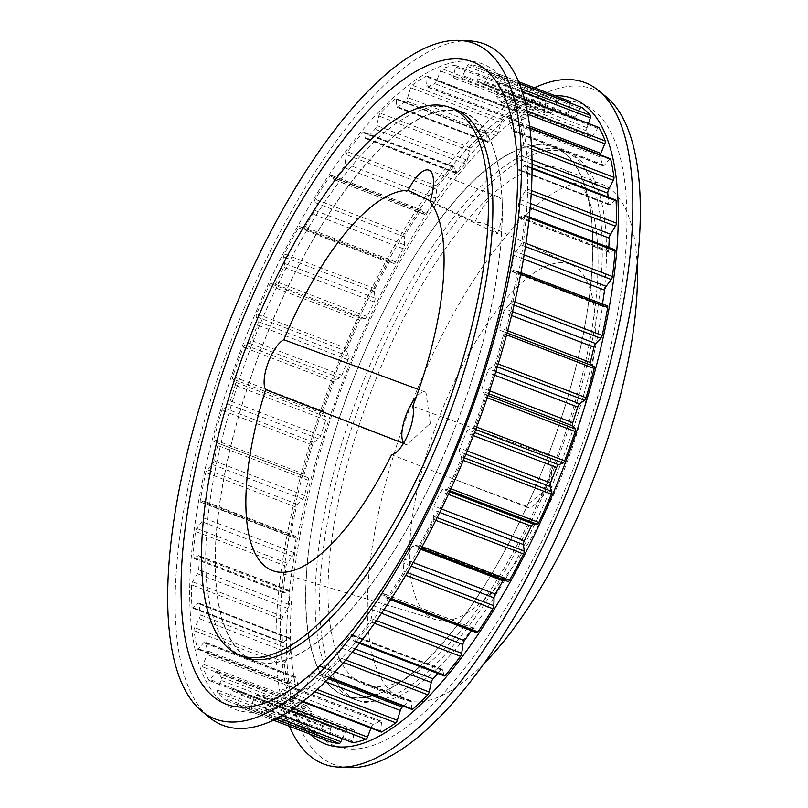 <?xml version="1.0" encoding="UTF-8"?>
<svg xmlns="http://www.w3.org/2000/svg" width="808" height="808" viewBox="0 0 808 808"><rect width="100%" height="100%" fill="white"/><g stroke="black" fill="none" stroke-linecap="round" stroke-linejoin="round"><path stroke-width="0.61" stroke-dasharray="4.04 3.03" d="M265.256 338.36A293.607 104.666 111 0 1 463.933 112.514A293.607 104.666 111 0 1 452.238 434.906A293.607 104.666 111 0 1 253.55 660.752A293.607 104.666 111 0 1 265.256 338.36M449.844 107.444A293.607 104.666 -69 0 0 255.803 334.734A293.607 104.666 -69 0 0 239.683 655.096M469.286 40.885A364.893 130.068 -69 0 0 237.421 324.664A364.893 130.068 -69 0 0 209.605 717.575M248.682 329.805A345.632 123.21 -69 0 0 230.472 707.333A345.632 123.21 -69 0 0 468.802 443.461A345.632 123.21 -69 0 0 487.012 65.933A345.632 123.21 -69 0 0 248.682 329.805M355.762 373.094A293.607 104.666 -69 0 0 344.067 695.486A293.607 104.666 -69 0 0 542.744 469.64A293.607 104.666 -69 0 0 554.45 147.248A293.607 104.666 -69 0 0 355.762 373.094M365.206 376.71A293.607 104.666 -69 0 0 353.51 699.112A293.607 104.666 -69 0 0 552.197 473.266A293.607 104.666 -69 0 0 563.893 150.874A293.607 104.666 -69 0 0 365.206 376.71M606.182 96.788A361.721 128.947 -69 0 0 348.238 367.327A361.721 128.947 -69 0 0 348.753 767.6M349.157 368.428A344.016 122.634 -69 0 0 331.027 744.188A344.016 122.634 -69 0 0 568.246 481.558A344.016 122.634 -69 0 0 586.376 105.797A344.016 122.634 -69 0 0 349.157 368.428M534.512 87.83A364.893 130.068 -69 0 0 338.199 363.337A364.893 130.068 -69 0 0 289.496 726.321M554.995 95.687A345.632 123.21 -69 0 0 339.198 364.539A345.632 123.21 -69 0 0 309.979 734.179M452.137 434.856A293.294 104.555 -69 0 0 463.822 112.807A293.294 104.555 -69 0 0 265.357 338.411A293.294 104.555 -69 0 0 253.662 660.459A293.294 104.555 -69 0 0 452.137 434.856M403.717 442.976A27.967 9.969 -69 0 0 405.505 444.38A27.967 9.969 -69 0 0 406.919 444.622L429.836 423.826L430.098 421.806L425.968 392.345A27.967 9.969 -69 0 0 425.543 392.153A27.967 9.969 -69 0 0 416.201 397.071M525.644 505.929A27.967 9.969 -69 0 0 527.432 507.343A27.967 9.969 -69 0 0 535.623 503.667A27.967 9.969 -69 0 0 546.36 485.82A27.967 9.969 -69 0 0 551.106 463.317A27.967 9.969 -69 0 0 547.774 455.247L550.682 486.234L525.644 505.929L451.692 478.275L391.638 454.692M412.767 406.313L547.774 455.247M375.114 381.255A276.104 98.425 111 0 1 561.954 168.872A276.104 98.425 111 0 1 550.945 472.054A276.104 98.425 111 0 1 364.105 684.427A276.104 98.425 111 0 1 375.114 381.255M483.941 663.661A276.104 98.425 111 0 1 403.465 699.526A276.104 98.425 111 0 1 414.464 396.354A276.104 98.425 111 0 1 601.303 183.982A276.104 98.425 111 0 1 637.128 264.469M403.495 443.35L406.919 444.622M441.875 410.514A190.021 67.741 -69 0 0 436.017 619.746A190.021 67.741 -69 0 0 562.893 473.003A190.021 67.741 -69 0 0 572.125 265.054A190.021 67.741 -69 0 0 441.875 410.514M369.64 378.427A293.294 104.555 111 0 1 568.105 152.833A293.294 104.555 111 0 1 556.419 474.882A293.294 104.555 111 0 1 357.954 700.475A293.294 104.555 111 0 1 369.64 378.427M542.643 469.589A293.294 104.555 -69 0 0 554.339 147.541A293.294 104.555 -69 0 0 355.863 373.144A293.294 104.555 -69 0 0 344.178 695.193A293.294 104.555 -69 0 0 542.643 469.589M514.302 109.05A2.707 0.97 -69 0 0 514.342 108.939A2.707 0.97 -69 0 0 514.716 106.272A341.976 121.907 -69 0 0 508.565 92.96A2.707 0.97 -69 0 0 508.353 92.748A2.707 0.97 -69 0 0 507.161 93.597L502.121 100.99A3.606 1.283 111 0 1 500.546 102.111A3.606 1.283 111 0 1 500.304 101.919L496.314 96.233A3.606 1.283 111 0 1 496.516 92.991L499.839 83.143A2.707 0.97 -69 0 0 499.95 80.669A341.976 121.907 -69 0 0 491.193 72.72A2.707 0.97 -69 0 0 491.113 72.68A2.707 0.97 -69 0 0 489.678 73.932L484.901 82.446A3.606 1.283 111 0 1 482.982 84.113A3.606 1.283 111 0 1 482.942 84.093L477.659 81.366A3.606 1.283 111 0 1 477.457 78.598L479.962 68.912A2.707 0.97 -69 0 0 479.78 66.822A2.707 0.97 -69 0 0 479.76 66.822A341.976 121.907 -69 0 0 468.731 64.549A2.707 0.97 -69 0 0 467.165 66.276L462.832 75.588A3.606 1.283 111 0 1 460.812 77.891L454.419 78.225A3.606 1.283 111 0 1 454.217 78.194A3.606 1.283 111 0 1 453.833 76.053L455.419 66.882A2.707 0.97 -69 0 0 455.136 65.276A2.707 0.97 -69 0 0 454.924 65.256A341.976 121.907 -69 0 0 442.047 68.751A2.707 0.97 -69 0 0 440.481 70.932L436.754 80.689A3.606 1.283 111 0 1 436.704 80.84A3.606 1.283 111 0 1 434.755 83.567L427.513 86.941A3.606 1.283 111 0 1 427.018 86.981A3.606 1.283 111 0 1 426.553 85.446L427.169 77.134A2.707 0.97 -69 0 0 426.826 75.982A2.707 0.97 -69 0 0 426.392 76.043A341.976 121.907 -69 0 0 412.161 85.173A2.707 0.97 -69 0 0 410.666 87.729L407.686 97.546A3.606 1.283 111 0 1 407.404 98.364A3.606 1.283 111 0 1 405.778 100.879L397.96 107.171A3.606 1.283 111 0 1 397.142 107.424A3.606 1.283 111 0 1 396.678 106.403L396.284 99.293A2.707 0.97 -69 0 0 395.94 98.525A2.707 0.97 -69 0 0 395.253 98.778A341.976 121.907 -69 0 0 380.225 113.181A2.707 0.97 -69 0 0 378.841 116.009L376.74 125.513A3.606 1.283 111 0 1 376.276 126.987A3.606 1.283 111 0 1 374.993 129.179L366.903 138.138A3.606 1.283 111 0 1 365.741 138.724A3.606 1.283 111 0 1 365.337 138.138L363.964 132.482A2.707 0.97 -69 0 0 363.651 132.047A2.707 0.97 -69 0 0 362.721 132.562A341.976 121.907 -69 0 0 347.45 151.692A2.707 0.97 -69 0 0 346.258 154.681L345.097 163.509A3.606 1.283 111 0 1 344.521 165.61A3.606 1.283 111 0 1 343.592 167.367L335.532 178.659A3.606 1.283 111 0 1 334.027 179.679A3.606 1.283 111 0 1 333.744 179.416L331.431 175.447A2.707 0.97 -69 0 0 331.219 175.255A2.707 0.97 -69 0 0 330.028 176.114A341.976 121.907 -69 0 0 315.12 199.243A2.707 0.97 -69 0 0 314.14 202.273L313.979 210.09A3.606 1.283 111 0 1 313.363 212.746A3.606 1.283 111 0 1 312.767 213.989L305.05 227.169A3.606 1.283 111 0 1 303.202 228.714A3.606 1.283 111 0 1 303.111 228.664L299.96 226.523A2.707 0.97 -69 0 0 299.889 226.482A2.707 0.97 -69 0 0 298.435 227.755A341.976 121.907 -69 0 0 284.466 253.985A2.707 0.97 -69 0 0 283.749 256.954L284.578 263.448A3.606 1.283 111 0 1 283.992 266.6A3.606 1.283 111 0 1 283.709 267.236L276.629 281.81A3.606 1.283 111 0 1 274.619 283.972L270.741 283.749A2.707 0.97 -69 0 0 269.165 285.507A341.976 121.907 -69 0 0 256.661 313.827A2.707 0.97 -69 0 0 256.237 316.615L258.035 321.544A3.606 1.283 111 0 1 257.53 325.079L251.369 340.481A3.606 1.283 111 0 1 249.359 343.238L244.905 344.935A2.707 0.97 -69 0 0 243.339 347.137A341.976 121.907 -69 0 0 232.785 376.467A2.707 0.97 -69 0 0 232.654 378.962L235.35 382.134A3.606 1.283 111 0 1 235.249 385.285L230.23 400.919A3.606 1.283 111 0 1 229.997 401.586A3.606 1.283 111 0 1 228.3 404.162L223.442 407.727A2.707 0.97 -69 0 0 221.947 410.292A341.976 121.907 -69 0 0 213.746 439.501A2.707 0.97 -69 0 0 213.928 441.602L217.423 442.905A3.606 1.283 111 0 1 217.706 445.541L214.039 460.812A3.606 1.283 111 0 1 213.615 462.146A3.606 1.283 111 0 1 212.252 464.418L207.181 469.701A2.707 0.97 -69 0 0 205.818 472.529A341.976 121.907 -69 0 0 200.283 500.495A2.707 0.97 -69 0 0 200.566 502.121A2.707 0.97 -69 0 0 200.768 502.142L204.919 501.505A3.606 1.283 111 0 1 205.181 501.536A3.606 1.283 111 0 1 205.586 503.536L203.404 517.857A3.606 1.283 111 0 1 202.848 519.817A3.606 1.283 111 0 1 201.838 521.685L196.748 528.482A2.707 0.97 -69 0 0 195.556 531.472A341.976 121.907 -69 0 0 192.9 557.126A2.707 0.97 -69 0 0 193.243 558.298A2.707 0.97 -69 0 0 193.667 558.237L198.324 555.702A3.606 1.283 111 0 1 198.889 555.611A3.606 1.283 111 0 1 199.354 557.035L198.738 569.852A3.606 1.283 111 0 1 198.122 572.397A3.606 1.283 111 0 1 197.455 573.761L192.536 581.81A2.707 0.97 -69 0 0 191.567 584.851A341.976 121.907 -69 0 0 191.9 607.192A2.707 0.97 -69 0 0 192.254 607.98A2.707 0.97 -69 0 0 192.92 607.737L197.899 603.394A3.606 1.283 111 0 1 198.788 603.071A3.606 1.283 111 0 1 199.243 603.99L200.222 614.817A3.606 1.283 111 0 1 199.616 617.867A3.606 1.283 111 0 1 199.263 618.645L194.708 627.644A2.707 0.97 -69 0 0 194.001 630.604A341.976 121.907 -69 0 0 197.314 648.794A2.707 0.97 -69 0 0 197.617 649.238A2.707 0.97 -69 0 0 198.546 648.743L203.646 642.754A3.606 1.283 111 0 1 204.889 642.087A3.606 1.283 111 0 1 205.272 642.592L207.797 651.006A3.606 1.283 111 0 1 207.262 654.46A3.606 1.283 111 0 1 207.202 654.611L203.192 664.216A2.707 0.97 -69 0 0 202.768 666.994A341.976 121.907 -69 0 0 208.918 680.306A2.707 0.97 -69 0 0 209.141 680.518A2.707 0.97 -69 0 0 210.322 679.669L215.362 672.276A3.606 1.283 111 0 1 216.938 671.155A3.606 1.283 111 0 1 217.19 671.347L221.17 677.033A3.606 1.283 111 0 1 220.968 680.275L217.645 690.123A2.707 0.97 -69 0 0 217.534 692.597A341.976 121.907 -69 0 0 226.291 700.546A2.707 0.97 -69 0 0 226.371 700.587A2.707 0.97 -69 0 0 227.806 699.334L232.583 690.82A3.606 1.283 111 0 1 234.502 689.153L239.835 691.9A3.606 1.283 111 0 1 240.037 694.668L237.532 704.354A2.707 0.97 -69 0 0 237.714 706.445A341.976 121.907 -69 0 0 248.753 708.717A2.707 0.97 -69 0 0 250.318 706.99L254.661 697.678A3.606 1.283 111 0 1 256.681 695.375L263.065 695.042A3.606 1.283 111 0 1 263.267 695.072A3.606 1.283 111 0 1 263.65 697.213L262.065 706.384A2.707 0.97 -69 0 0 262.358 707.99A2.707 0.97 -69 0 0 262.56 708.01A341.976 121.907 -69 0 0 275.437 704.515A2.707 0.97 -69 0 0 276.962 702.445A2.707 0.97 -69 0 0 277.003 702.334L280.729 692.577A3.606 1.283 111 0 1 282.729 689.699L289.971 686.325A3.606 1.283 111 0 1 290.466 686.285A3.606 1.283 111 0 1 290.93 687.82L290.314 696.132A2.707 0.97 -69 0 0 290.668 697.284A2.707 0.97 -69 0 0 291.102 697.223A341.976 121.907 -69 0 0 305.323 688.093A2.707 0.97 -69 0 0 306.616 686.154A2.707 0.97 -69 0 0 306.828 685.538L309.797 675.72A3.606 1.283 111 0 1 311.706 672.387L319.524 666.095A3.606 1.283 111 0 1 320.342 665.842A3.606 1.283 111 0 1 320.816 666.863L321.2 673.973A2.707 0.97 -69 0 0 321.554 674.741A2.707 0.97 -69 0 0 322.23 674.488A341.976 121.907 -69 0 0 337.269 660.085A2.707 0.97 -69 0 0 338.299 658.369A2.707 0.97 -69 0 0 338.643 657.258L340.754 647.753A3.606 1.283 111 0 1 342.491 644.087L350.591 635.128A3.606 1.283 111 0 1 351.743 634.543A3.606 1.283 111 0 1 352.157 635.128L353.53 640.784A2.707 0.97 -69 0 0 353.833 641.219A2.707 0.97 -69 0 0 354.773 640.704A341.976 121.907 -69 0 0 370.034 621.574A2.707 0.97 -69 0 0 370.811 620.15A2.707 0.97 -69 0 0 371.236 618.585L372.397 609.757A3.606 1.283 111 0 1 373.902 605.899L381.962 594.607A3.606 1.283 111 0 1 383.467 593.587A3.606 1.283 111 0 1 383.75 593.85L386.052 597.819A2.707 0.97 -69 0 0 386.264 598.011A2.707 0.97 -69 0 0 387.466 597.152A341.976 121.907 -69 0 0 402.364 574.023A2.707 0.97 -69 0 0 402.879 572.983A2.707 0.97 -69 0 0 403.344 570.993L403.515 563.176A3.606 1.283 111 0 1 404.727 559.277L412.444 546.097A3.606 1.283 111 0 1 414.282 544.552A3.606 1.283 111 0 1 414.373 544.602L417.534 546.743A2.707 0.97 -69 0 0 417.605 546.784A2.707 0.97 -69 0 0 419.049 545.511A341.976 121.907 -69 0 0 433.017 519.281A2.707 0.97 -69 0 0 433.3 518.675A2.707 0.97 -69 0 0 433.745 516.312L432.906 509.818A3.606 1.283 111 0 1 433.785 506.03L440.855 491.456A3.606 1.283 111 0 1 442.875 489.294L446.743 489.517A2.707 0.97 -69 0 0 448.319 487.759A341.976 121.907 -69 0 0 460.823 459.439A2.707 0.97 -69 0 0 460.873 459.308A2.707 0.97 -69 0 0 461.257 456.651L459.459 451.723A3.606 1.283 111 0 1 459.954 448.188L466.115 432.785A3.606 1.283 111 0 1 468.135 430.028L472.579 428.331A2.707 0.97 -69 0 0 474.094 426.26A2.707 0.97 -69 0 0 474.144 426.129A341.976 121.907 -69 0 0 484.699 396.799A2.707 0.97 -69 0 0 484.83 394.304L482.134 391.133A3.606 1.283 111 0 1 482.245 387.981L487.254 372.347A3.606 1.283 111 0 1 489.194 369.104L494.041 365.539A2.707 0.97 -69 0 0 495.314 363.61A2.707 0.97 -69 0 0 495.536 362.974A341.976 121.907 -69 0 0 503.738 333.765A2.707 0.97 -69 0 0 503.566 331.664A2.707 0.97 -69 0 0 503.556 331.654L500.071 330.361A3.606 1.283 111 0 1 500.061 330.361A3.606 1.283 111 0 1 499.778 327.725L503.455 312.454A3.606 1.283 111 0 1 505.232 308.848L510.303 303.566A2.707 0.97 -69 0 0 511.323 301.859A2.707 0.97 -69 0 0 511.676 300.738A341.976 121.907 -69 0 0 517.211 272.771A2.707 0.97 -69 0 0 516.918 271.145A2.707 0.97 -69 0 0 516.726 271.124L512.575 271.761A3.606 1.283 111 0 1 512.302 271.73A3.606 1.283 111 0 1 511.898 269.731L514.09 255.409A3.606 1.283 111 0 1 515.655 251.581L520.746 244.784A2.707 0.97 -69 0 0 521.503 243.39A2.707 0.97 -69 0 0 521.938 241.794A341.976 121.907 -69 0 0 524.584 216.14A2.707 0.97 -69 0 0 524.24 214.968A2.707 0.97 -69 0 0 523.816 215.029L519.16 217.564A3.606 1.283 111 0 1 518.605 217.655A3.606 1.283 111 0 1 518.13 216.231L518.756 203.414A3.606 1.283 111 0 1 520.039 199.505L524.958 191.456A2.707 0.97 -69 0 0 525.463 190.436A2.707 0.97 -69 0 0 525.917 188.416A341.976 121.907 -69 0 0 525.584 166.074A2.707 0.97 -69 0 0 525.24 165.297A2.707 0.97 -69 0 0 524.564 165.529L519.595 169.872A3.606 1.283 111 0 1 518.696 170.195A3.606 1.283 111 0 1 518.241 169.276L517.271 158.449A3.606 1.283 111 0 1 518.221 154.621L522.776 145.622A2.707 0.97 -69 0 0 523.039 145.036A2.707 0.97 -69 0 0 523.483 142.662A341.976 121.907 -69 0 0 520.18 124.472A2.707 0.97 -69 0 0 519.867 124.028A2.707 0.97 -69 0 0 518.948 124.523L513.837 130.512A3.606 1.283 111 0 1 512.605 131.179A3.606 1.283 111 0 1 512.221 130.674L509.696 122.26A3.606 1.283 111 0 1 510.282 118.655L514.302 109.05L527.786 114.221M570.276 101.555A341.976 121.907 -69 0 0 559.247 99.283A2.707 0.97 -69 0 0 557.682 101.01L553.339 110.322A3.606 1.283 111 0 1 551.319 112.625L544.935 112.958A3.606 1.283 111 0 1 544.733 112.928A3.606 1.283 111 0 1 544.35 110.787L545.935 101.616A2.707 0.97 -69 0 0 545.642 100.01A2.707 0.97 -69 0 0 545.44 99.99A341.976 121.907 -69 0 0 532.563 103.485A2.707 0.97 -69 0 0 530.997 105.666L527.27 115.423A3.606 1.283 111 0 1 527.21 115.574A3.606 1.283 111 0 1 525.271 118.301L518.029 121.675A3.606 1.283 111 0 1 517.534 121.715A3.606 1.283 111 0 1 517.069 120.18L517.686 111.868A2.707 0.97 -69 0 0 517.332 110.716A2.707 0.97 -69 0 0 516.898 110.777A341.976 121.907 -69 0 0 502.677 119.907A2.707 0.97 -69 0 0 501.172 122.463L498.203 132.28A3.606 1.283 111 0 1 497.92 133.098A3.606 1.283 111 0 1 496.294 135.613L488.476 141.905A3.606 1.283 111 0 1 487.658 142.157A3.606 1.283 111 0 1 487.184 141.137L486.8 134.027A2.707 0.97 -69 0 0 486.446 133.259A2.707 0.97 -69 0 0 485.77 133.512A341.976 121.907 -69 0 0 470.731 147.915A2.707 0.97 -69 0 0 469.357 150.743L467.246 160.247A3.606 1.283 111 0 1 466.792 161.721A3.606 1.283 111 0 1 465.509 163.913L457.409 172.872A3.606 1.283 111 0 1 456.257 173.457A3.606 1.283 111 0 1 455.843 172.872L454.47 167.216A2.707 0.97 -69 0 0 454.167 166.781A2.707 0.97 -69 0 0 453.227 167.296A341.976 121.907 -69 0 0 437.966 186.426A2.707 0.97 -69 0 0 436.764 189.415L435.603 198.243A3.606 1.283 111 0 1 435.037 200.344A3.606 1.283 111 0 1 434.098 202.101L426.038 213.393A3.606 1.283 111 0 1 424.533 214.413A3.606 1.283 111 0 1 424.25 214.15L421.948 210.181A2.707 0.97 -69 0 0 421.736 209.989A2.707 0.97 -69 0 0 420.534 210.848A341.976 121.907 -69 0 0 405.636 233.977A2.707 0.97 -69 0 0 404.656 237.007L404.485 244.824A3.606 1.283 111 0 1 403.879 247.48A3.606 1.283 111 0 1 403.273 248.723L395.556 261.903A3.606 1.283 111 0 1 393.718 263.448A3.606 1.283 111 0 1 393.627 263.398L390.466 261.257A2.707 0.97 -69 0 0 390.395 261.216A2.707 0.97 -69 0 0 388.951 262.489A341.976 121.907 -69 0 0 374.983 288.719A2.707 0.97 -69 0 0 374.256 291.688L375.094 298.182A3.606 1.283 111 0 1 374.498 301.334A3.606 1.283 111 0 1 374.215 301.97L367.145 316.544A3.606 1.283 111 0 1 365.125 318.706L361.257 318.483A2.707 0.97 -69 0 0 359.681 320.241A341.976 121.907 -69 0 0 347.177 348.561A2.707 0.97 -69 0 0 346.743 351.349L348.541 356.277A3.606 1.283 111 0 1 348.046 359.812L341.885 375.215A3.606 1.283 111 0 1 339.865 377.972L335.421 379.669A2.707 0.97 -69 0 0 333.856 381.871A341.976 121.907 -69 0 0 323.301 411.201A2.707 0.97 -69 0 0 323.17 413.696L325.866 416.867A3.606 1.283 111 0 1 325.755 420.019L320.746 435.653A3.606 1.283 111 0 1 320.503 436.32A3.606 1.283 111 0 1 318.806 438.896L313.959 442.461A2.707 0.97 -69 0 0 312.464 445.026A341.976 121.907 -69 0 0 304.262 474.235A2.707 0.97 -69 0 0 304.434 476.336A2.707 0.97 -69 0 0 304.444 476.346L307.929 477.639A3.606 1.283 111 0 1 307.939 477.639A3.606 1.283 111 0 1 308.222 480.275L304.545 495.546A3.606 1.283 111 0 1 304.121 496.88A3.606 1.283 111 0 1 302.768 499.152L297.697 504.434A2.707 0.97 -69 0 0 296.324 507.262A341.976 121.907 -69 0 0 290.789 535.229A2.707 0.97 -69 0 0 291.082 536.855A2.707 0.97 -69 0 0 291.274 536.876L295.425 536.239A3.606 1.283 111 0 1 295.698 536.27A3.606 1.283 111 0 1 296.102 538.269L293.91 552.591A3.606 1.283 111 0 1 293.365 554.551A3.606 1.283 111 0 1 292.344 556.419L287.254 563.216A2.707 0.97 -69 0 0 286.062 566.206A341.976 121.907 -69 0 0 283.416 591.86A2.707 0.97 -69 0 0 283.76 593.032A2.707 0.97 -69 0 0 284.184 592.971L288.84 590.436A3.606 1.283 111 0 1 289.395 590.345A3.606 1.283 111 0 1 289.87 591.769L289.244 604.586A3.606 1.283 111 0 1 288.638 607.131A3.606 1.283 111 0 1 287.961 608.495L283.042 616.544A2.707 0.97 -69 0 0 282.083 619.585A341.976 121.907 -69 0 0 282.416 641.926A2.707 0.97 -69 0 0 282.76 642.703A2.707 0.97 -69 0 0 283.436 642.471L288.406 638.128A3.606 1.283 111 0 1 289.304 637.805A3.606 1.283 111 0 1 289.759 638.724L290.729 649.551A3.606 1.283 111 0 1 290.133 652.601A3.606 1.283 111 0 1 289.779 653.379L285.224 662.378A2.707 0.97 -69 0 0 284.517 665.337A341.976 121.907 -69 0 0 287.82 683.528A2.707 0.97 -69 0 0 288.133 683.972A2.707 0.97 -69 0 0 289.052 683.477L294.163 677.488A3.606 1.283 111 0 1 295.395 676.821A3.606 1.283 111 0 1 295.779 677.326L298.304 685.74A3.606 1.283 111 0 1 297.778 689.194A3.606 1.283 111 0 1 297.718 689.345L293.698 698.95A2.707 0.97 -69 0 0 293.284 701.728A341.976 121.907 -69 0 0 299.435 715.04A2.707 0.97 -69 0 0 299.647 715.252A2.707 0.97 -69 0 0 300.839 714.403L305.879 707.01A3.606 1.283 111 0 1 307.454 705.889A3.606 1.283 111 0 1 307.696 706.081L311.686 711.767A3.606 1.283 111 0 1 311.484 715.009L308.161 724.857A2.707 0.97 -69 0 0 308.05 727.331A341.976 121.907 -69 0 0 316.807 735.28A2.707 0.97 -69 0 0 316.887 735.32A2.707 0.97 -69 0 0 318.322 734.068L323.099 725.554A3.606 1.283 111 0 1 325.018 723.887A3.606 1.283 111 0 1 325.058 723.907L330.341 726.634A3.606 1.283 111 0 1 330.543 729.402L328.038 739.088A2.707 0.97 -69 0 0 328.21 741.168M610.383 158.762A2.707 0.97 -69 0 0 609.454 159.257L604.354 165.246A3.606 1.283 111 0 1 603.111 165.913A3.606 1.283 111 0 1 602.728 165.408L600.203 156.994A3.606 1.283 111 0 1 600.304 154.894M615.746 200.02A2.707 0.97 -69 0 0 615.08 200.263L610.101 204.606A3.606 1.283 111 0 1 609.212 204.929A3.606 1.283 111 0 1 608.757 204.01L608.131 197.102M614.757 249.702A2.707 0.97 -69 0 0 614.332 249.763L609.676 252.298A3.606 1.283 111 0 1 609.111 252.389A3.606 1.283 111 0 1 608.646 250.965L608.818 247.42M516.726 271.124L607.232 305.858L603.081 306.495A3.606 1.283 111 0 1 602.818 306.464A3.606 1.283 111 0 1 602.415 304.464L602.485 303.98M594.072 366.388L590.577 365.095A3.606 1.283 111 0 1 590.406 364.984M503.687 579.821A3.606 1.283 111 0 1 504.798 579.285A3.606 1.283 111 0 1 504.889 579.336L508.04 581.477M471.488 630.715L472.468 629.341A3.606 1.283 111 0 1 473.973 628.321A3.606 1.283 111 0 1 474.256 628.584L476.569 632.553L386.052 597.819M437.845 673.458L441.097 669.862A3.606 1.283 111 0 1 442.259 669.276A3.606 1.283 111 0 1 442.663 669.862L444.036 675.518A2.707 0.97 -69 0 0 444.349 675.953M403.414 706.162L410.04 700.829A3.606 1.283 111 0 1 410.858 700.576A3.606 1.283 111 0 1 411.322 701.596L411.716 708.707A2.707 0.97 -69 0 0 412.06 709.475M370.943 728.099L371.246 727.311A3.606 1.283 111 0 1 373.245 724.433L380.487 721.059A3.606 1.283 111 0 1 380.982 721.019A3.606 1.283 111 0 1 381.447 722.554L380.831 730.866A2.707 0.97 -69 0 0 381.174 732.018M342.259 738.653L345.168 732.412A3.606 1.283 111 0 1 347.188 730.109L353.581 729.775A3.606 1.283 111 0 1 353.783 729.806A3.606 1.283 111 0 1 354.167 731.947L352.581 741.118A2.707 0.97 -69 0 0 352.702 742.602M237.714 706.445A2.707 0.97 -69 0 0 237.724 706.445L273.488 720.17L237.714 706.445M325.018 723.887L234.502 689.153A3.606 1.283 111 0 1 234.542 689.173L325.058 723.907M304.434 476.336L213.928 441.602A2.707 0.97 -69 0 0 213.928 441.612L304.444 476.346M581.538 107.393A2.707 0.97 -69 0 0 580.195 108.666L575.417 117.18A3.606 1.283 111 0 1 573.498 118.847L568.165 116.1A3.606 1.283 111 0 1 567.963 113.332L570.468 103.646A2.707 0.97 -69 0 0 570.579 103.172M482.982 84.113L573.498 118.847A3.606 1.283 111 0 1 573.458 118.827L482.942 84.093M598.859 127.482A2.707 0.97 -69 0 0 597.678 128.331L592.638 135.724A3.606 1.283 111 0 1 591.062 136.845A3.606 1.283 111 0 1 590.81 136.653L586.83 130.967A3.606 1.283 111 0 1 587.032 127.725L588.456 123.493M497.395 233.754A35.188 12.544 -69 0 0 498.162 196.748A35.188 12.544 -69 0 0 475.013 222.2A197.102 70.256 111 0 1 486.578 224.654A197.102 70.256 111 0 1 497.395 233.754L430.038 201.687M430.27 200.929L475.013 222.2M425.968 392.345L418.847 389.587M527.27 115.423L436.754 80.689M498.203 132.28L407.686 97.546M467.246 160.247L376.74 125.513M435.603 198.243L345.097 163.509M404.485 244.824L313.979 210.09M375.094 298.182L284.578 263.448M320.746 435.653L230.23 400.919M304.545 495.546L214.039 460.812M293.91 552.591L203.404 517.857M289.244 604.586L198.738 569.852M290.729 649.551L200.222 614.817M298.304 685.74L207.797 651.006M290.729 710.384L275.437 704.515M314.767 691.709L305.323 688.093M343.562 662.499L337.269 660.085M374.518 623.291L370.034 621.574M405.778 575.336L402.364 574.023M435.825 520.352L433.017 519.281M463.348 460.409L460.823 459.439M475.71 429.533L472.579 428.331M497.334 366.802L494.041 365.539M514.08 305.02L510.303 303.566M525.432 246.581L520.746 244.784M531.189 193.839L524.958 191.456M531.614 149.015L522.776 145.622M609.454 159.257L518.948 124.523M529.886 128.199L520.18 124.472M531.442 145.713L523.483 142.662M531.977 159.903L518.221 154.621M532.028 164.115L517.271 158.449M608.757 204.01L518.241 169.276M610.101 204.606L519.595 169.872M615.08 200.263L524.564 165.529M532.038 168.549L525.584 166.074M531.381 190.516L525.917 188.416M530.503 203.525L520.039 199.505M530.139 207.777L518.756 203.414M608.646 250.965L518.13 216.231M609.676 252.298L519.16 217.564M614.332 249.763L523.816 215.029M529.159 217.897L524.584 216.14M525.917 243.319L521.938 241.794M524.119 254.833L515.655 251.581M523.422 258.994L514.09 255.409M602.415 304.464L511.898 269.731M603.081 306.495L512.575 271.761M520.675 274.094L517.211 272.771M514.797 301.929L511.676 300.738M512.504 311.636L505.232 308.848M511.555 315.564L503.455 312.454M507.666 330.755L499.778 327.725M590.577 365.095L500.071 330.361L590.577 365.095M503.566 331.664L507.06 333.007L503.556 331.654M506.566 334.855L503.738 333.765M498.193 363.994L495.536 362.974M495.829 371.65L489.194 369.104M494.698 375.205L487.254 372.347M489.598 390.809L482.245 387.981M488.648 393.637L482.134 391.133M488.002 395.526L484.83 394.304M487.234 397.768L484.699 396.799M476.639 427.089L474.144 426.129M474.569 432.502L468.135 430.028M473.377 435.573L466.115 432.785M467.246 450.985L459.954 448.188M465.923 454.207L459.459 451.723M464.408 457.863L461.257 456.651M450.935 488.769L448.319 487.759M450.016 490.769L446.743 489.517M449.521 491.84L442.875 489.294M448.369 494.334L440.855 491.456M441.431 508.969L433.785 506.03M439.744 512.444L432.906 509.818M437.179 517.635L433.745 516.312M422.089 546.673L419.049 545.511M417.605 546.784L421.261 548.188L417.534 546.743M504.889 579.336L414.373 544.602M420.675 549.258L412.444 546.097M413.241 562.55L404.727 559.277M411.181 566.125L403.515 563.176M407.424 572.559L403.344 570.993M391.304 598.627L387.466 597.152M474.256 628.584L383.75 593.85M472.468 629.341L381.962 594.607M383.941 609.747L373.902 605.899M381.548 613.262L372.397 609.757M376.447 620.584L371.236 618.585M359.984 642.703L354.773 640.704M444.036 675.518L353.53 640.784M442.663 669.862L352.157 635.128M441.097 669.862L350.591 635.128M355.035 648.905L342.491 644.087M352.339 652.197L340.754 647.753M345.753 659.995L338.643 657.258M329.765 677.387L322.23 674.488M411.716 708.707L321.2 673.973M411.322 701.596L320.816 666.863M410.04 700.829L319.524 666.095M328.391 678.791L311.706 672.387M325.442 681.72L309.797 675.72M317.201 689.517L306.828 685.538M302.788 701.708L291.102 697.223M380.831 730.866L290.314 696.132M381.447 722.554L290.93 687.82M380.487 721.059L289.971 686.325M373.245 724.433L282.729 689.699M371.246 727.311L280.729 692.577M293.354 708.606L277.003 702.334M282.285 715.575L262.56 708.01M352.581 741.118L262.065 706.384M354.167 731.947L263.65 697.213M353.581 729.775L263.065 695.042M347.188 730.109L256.681 695.375M345.168 732.412L254.661 697.678M278.346 717.746L250.318 706.99M275.74 719.08L248.753 708.717M328.038 739.088L237.532 704.354M330.543 729.402L240.037 694.668M330.341 726.634L239.835 691.9M323.099 725.554L232.583 690.82M318.322 734.068L227.806 699.334M316.807 735.28L226.291 700.546M308.05 727.331L217.534 692.597M308.161 724.857L217.645 690.123M311.484 715.009L220.968 680.275M311.686 711.767L221.17 677.033M307.696 706.081L217.19 671.347M305.879 707.01L215.362 672.276M300.839 714.403L210.322 679.669M299.435 715.04L208.918 680.306M293.284 701.728L202.768 666.994M293.698 698.95L203.192 664.216M297.718 689.345L207.202 654.611M295.779 677.326L205.272 642.592M294.163 677.488L203.646 642.754M289.052 683.477L198.546 648.743M287.82 683.528L197.314 648.794M284.517 665.337L194.001 630.604M285.224 662.378L194.708 627.644M289.779 653.379L199.263 618.645M289.759 638.724L199.243 603.99M288.406 638.128L197.899 603.394M283.436 642.471L192.92 607.737M282.416 641.926L191.9 607.192M282.083 619.585L191.567 584.851M283.042 616.544L192.536 581.81M287.961 608.495L197.455 573.761M289.87 591.769L199.354 557.035M288.84 590.436L198.324 555.702M284.184 592.971L193.667 558.237M283.416 591.86L192.9 557.126M286.062 566.206L195.556 531.472M287.254 563.216L196.748 528.482M292.344 556.419L201.838 521.685M296.102 538.269L205.586 503.536M295.425 536.239L204.919 501.505M291.274 536.876L200.768 502.142M290.789 535.229L200.283 500.495M296.324 507.262L205.818 472.529M297.697 504.434L207.181 469.701M302.768 499.152L212.252 464.418M308.222 480.275L217.706 445.541M307.929 477.639L217.423 442.905L307.939 477.639M304.262 474.235L213.746 439.501M312.464 445.026L221.947 410.292M313.959 442.461L223.442 407.727M318.806 438.896L228.3 404.162M325.755 420.019L235.249 385.285M325.866 416.867L235.35 382.134M323.17 413.696L232.654 378.962M323.301 411.201L232.785 376.467M333.856 381.871L243.339 347.137M335.421 379.669L244.905 344.935M339.865 377.972L249.359 343.238M341.885 375.215L251.369 340.481M348.046 359.812L257.53 325.079M348.541 356.277L258.035 321.544M346.743 351.349L256.237 316.615M347.177 348.561L256.661 313.827M359.681 320.241L269.165 285.507M361.257 318.483L270.741 283.749M365.125 318.706L274.619 283.972M367.145 316.544L276.629 281.81M374.215 301.97L283.709 267.236M374.256 291.688L283.749 256.954M374.983 288.719L284.466 253.985M388.951 262.489L298.435 227.755M390.466 261.257L299.96 226.523M393.627 263.398L303.111 228.664M395.556 261.903L305.05 227.169M403.273 248.723L312.767 213.989M404.656 237.007L314.14 202.273M405.636 233.977L315.12 199.243M420.534 210.848L330.028 176.114M421.948 210.181L331.431 175.447M424.25 214.15L333.744 179.416M426.038 213.393L335.532 178.659M434.098 202.101L343.592 167.367M436.764 189.415L346.258 154.681M437.966 186.426L347.45 151.692M453.227 167.296L362.721 132.562M454.47 167.216L363.964 132.482M455.843 172.872L365.337 138.138M457.409 172.872L366.903 138.138M465.509 163.913L374.993 129.179M469.357 150.743L378.841 116.009M470.731 147.915L380.225 113.181M485.77 133.512L395.253 98.778M486.8 134.027L396.284 99.293M487.184 141.137L396.678 106.403M488.476 141.905L397.96 107.171M496.294 135.613L405.778 100.879M501.172 122.463L410.666 87.729M502.677 119.907L412.161 85.173M516.898 110.777L426.392 76.043M517.686 111.868L427.169 77.134M517.069 120.18L426.553 85.446M518.029 121.675L427.513 86.941M525.271 118.301L434.755 83.567M530.997 105.666L440.481 70.932M532.563 103.485L442.047 68.751M545.44 99.99L454.924 65.256M545.935 101.616L455.419 66.882M544.35 110.787L453.833 76.053M544.935 112.958L454.419 78.225M551.319 112.625L460.812 77.891M553.339 110.322L462.832 75.588M557.682 101.01L467.165 66.276M559.247 99.283L468.731 64.549M479.78 66.822L518.504 81.679L479.76 66.822M570.468 103.646L479.962 68.912M567.963 113.332L477.457 78.598M568.165 116.1L477.659 81.366M575.417 117.18L484.901 82.446M580.195 108.666L489.678 73.932M491.113 72.68L519.231 83.466L491.193 72.72M521.241 88.84L499.95 80.669M522.221 91.738L499.839 83.143M587.032 127.725L496.516 92.991M586.83 130.967L496.314 96.233M590.81 136.653L500.304 101.919M592.638 135.724L502.121 100.99M597.678 128.331L507.161 93.597M524.372 99.02L508.565 92.96M527.18 111.06L514.716 106.272M529.624 126.078L510.282 118.655M600.203 156.994L509.696 122.26M602.728 165.408L512.221 130.674M604.354 165.246L513.837 130.512M454.49 108.888L463.933 112.514M353.51 699.112L344.067 695.486M463.822 112.807L458.914 110.928M430.098 421.806L430.189 423.887L428.553 425.553M551.106 463.317L552.116 486.85L535.623 503.667M561.954 168.872L601.303 183.982M436.017 619.746L274.195 571.175M568.105 152.833L554.339 147.541M529.846 127.856L519.867 124.028M609.212 204.929L518.696 170.195M532.038 167.902L525.24 165.297M609.111 252.389L518.605 217.655M529.27 216.898L524.24 214.968M602.818 306.464L512.302 271.73M520.938 272.68L516.918 271.145M504.798 579.285L414.282 544.552M390.618 599.688L386.264 598.011M473.973 628.321L383.467 593.587M359.459 643.38L353.833 641.219M442.259 669.276L351.743 634.543M329.401 677.76L321.554 674.741M410.858 700.576L320.342 665.842M302.586 701.859L290.668 697.284M380.982 721.019L290.466 686.285M282.224 715.615L262.358 707.99M353.783 729.806L263.267 695.072M316.887 735.32L226.371 700.587M307.454 705.889L216.938 671.155M299.647 715.252L209.141 680.518M295.395 676.821L204.889 642.087M288.133 683.972L197.617 649.238M289.304 637.805L198.788 603.071M282.76 642.703L192.254 607.98M289.395 590.345L198.889 555.611M283.76 593.032L193.243 558.298M295.698 536.27L205.181 501.536M291.082 536.855L200.566 502.121M390.395 261.216L299.889 226.482M393.718 263.448L303.202 228.714M421.736 209.989L331.219 175.255M424.533 214.413L334.027 179.679M454.167 166.781L363.651 132.047M456.257 173.457L365.741 138.724M486.446 133.259L395.94 98.525M487.658 142.157L397.142 107.424M517.332 110.716L426.826 75.982M517.534 121.715L427.018 86.981M545.642 100.01L455.136 65.276M544.733 112.928L454.217 78.194M591.062 136.845L500.546 102.111M524.341 98.889L508.353 92.748M603.111 165.913L512.605 131.179M357.954 700.475L344.178 695.193M253.662 660.459L248.753 658.57M498.162 196.748L428.907 170.165M425.543 392.153L409.555 386.012M405.505 444.38L356.53 425.584M527.432 507.343L451.692 478.275M364.105 684.427L403.465 699.526M572.125 265.054L486.578 224.654M563.893 150.874L554.45 147.248M244.107 657.126L253.55 660.752"/><path stroke-width="1.21" d="M239.683 655.096A293.607 104.666 -69 0 0 244.107 657.126A293.607 104.666 -69 0 0 442.794 431.29A293.607 104.666 -69 0 0 454.49 108.888A293.607 104.666 -69 0 0 449.844 107.444M459.762 440.673A361.721 128.947 -69 0 0 459.247 40.4A361.721 128.947 -69 0 0 229.391 321.715A361.721 128.947 -69 0 0 201.818 711.212A361.721 128.947 -69 0 0 459.762 440.673M458.843 439.572A344.016 122.634 -69 0 0 476.973 63.812A344.016 122.634 -69 0 0 239.754 326.442A344.016 122.634 -69 0 0 221.624 702.202A344.016 122.634 -69 0 0 458.843 439.572M201.818 711.212L209.605 717.575A364.893 130.068 -69 0 0 469.801 444.663A364.893 130.068 -69 0 0 469.286 40.885L459.247 40.4M289.496 726.321A364.893 130.068 -69 0 0 338.714 767.115L348.753 767.6A361.721 128.947 -69 0 0 578.609 486.285A361.721 128.947 -69 0 0 606.182 96.788L598.395 90.425A364.893 130.068 -69 0 0 534.512 87.83M338.714 767.115A364.893 130.068 -69 0 0 570.579 483.336A364.893 130.068 -69 0 0 598.395 90.425M309.979 734.179A345.632 123.21 -69 0 0 559.318 478.195A345.632 123.21 -69 0 0 554.995 95.687M251.581 333.118A293.294 104.555 111 0 1 450.046 107.525A293.294 104.555 111 0 1 438.36 429.573A293.294 104.555 111 0 1 239.895 655.167A293.294 104.555 111 0 1 251.581 333.118M416.201 397.071A27.967 9.969 -69 0 0 406.616 413.666A27.967 9.969 -69 0 0 403.717 442.976M418.847 389.587L283.83 339.734A27.967 9.969 -69 0 0 268.014 363.085A27.967 9.969 -69 0 0 265.65 389.638A202.656 72.245 -69 0 0 274.195 571.175A202.656 72.245 -69 0 0 391.638 454.692A27.967 9.969 -69 0 0 408.626 432.967A27.967 9.969 -69 0 0 412.767 406.313A202.656 72.245 -69 0 0 430.038 201.687A35.188 12.544 -69 0 0 428.907 170.165A35.188 12.544 -69 0 0 408.141 190.385L430.27 200.929M637.128 264.469A276.104 98.425 111 0 1 590.305 487.153A276.104 98.425 111 0 1 483.941 663.661M265.65 389.638L403.495 443.35M600.304 154.894A3.606 1.283 111 0 1 600.798 153.389L604.808 143.784A2.707 0.97 -69 0 0 604.859 143.673A2.707 0.97 -69 0 0 605.232 141.006A341.976 121.907 -69 0 0 599.082 127.694A2.707 0.97 -69 0 0 598.859 127.482L524.341 98.889M352.702 742.602A2.707 0.97 -69 0 0 352.864 742.724A2.707 0.97 -69 0 0 353.076 742.744A341.976 121.907 -69 0 0 365.953 739.249A2.707 0.97 -69 0 0 367.468 737.179A2.707 0.97 -69 0 0 367.519 737.068L370.943 728.099M302.586 701.859L381.174 732.018A2.707 0.97 -69 0 0 381.608 731.957A341.976 121.907 -69 0 0 395.839 722.827A2.707 0.97 -69 0 0 397.122 720.888A2.707 0.97 -69 0 0 397.334 720.271L400.314 710.454A3.606 1.283 111 0 1 402.222 707.121L403.414 706.162M329.401 677.76L412.06 709.475A2.707 0.97 -69 0 0 412.747 709.222A341.976 121.907 -69 0 0 427.775 694.819A2.707 0.97 -69 0 0 428.816 693.102A2.707 0.97 -69 0 0 429.159 691.991L431.26 682.487A3.606 1.283 111 0 1 433.007 678.821L437.845 673.458M359.459 643.38L444.349 675.953A2.707 0.97 -69 0 0 445.279 675.438A341.976 121.907 -69 0 0 460.55 656.308A2.707 0.97 -69 0 0 461.317 654.884A2.707 0.97 -69 0 0 461.742 653.319L462.903 644.491A3.606 1.283 111 0 1 464.408 640.633L471.488 630.715M476.569 632.553A2.707 0.97 -69 0 0 476.781 632.745A2.707 0.97 -69 0 0 477.972 631.886A341.976 121.907 -69 0 0 492.88 608.757A2.707 0.97 -69 0 0 493.395 607.717A2.707 0.97 -69 0 0 493.86 605.727L494.021 597.91A3.606 1.283 111 0 1 495.233 594.011L502.95 580.831A3.606 1.283 111 0 1 503.687 579.821M508.111 581.518L421.261 548.188L508.04 581.477A2.707 0.97 -69 0 0 508.111 581.518A2.707 0.97 -69 0 0 509.565 580.245A341.976 121.907 -69 0 0 523.534 554.015A2.707 0.97 -69 0 0 523.806 553.409A2.707 0.97 -69 0 0 524.251 551.046L523.422 544.552A3.606 1.283 111 0 1 524.291 540.764L531.371 526.19A3.606 1.283 111 0 1 533.381 524.028L537.259 524.251A2.707 0.97 -69 0 0 538.835 522.493A341.976 121.907 -69 0 0 551.339 494.173A2.707 0.97 -69 0 0 551.389 494.041A2.707 0.97 -69 0 0 551.763 491.385L549.965 486.456A3.606 1.283 111 0 1 550.47 482.921L556.631 467.519A3.606 1.283 111 0 1 558.641 464.762L563.095 463.065A2.707 0.97 -69 0 0 564.61 460.994A2.707 0.97 -69 0 0 564.661 460.863A341.976 121.907 -69 0 0 575.215 431.533A2.707 0.97 -69 0 0 575.346 429.038L572.65 425.866A3.606 1.283 111 0 1 572.751 422.715L577.77 407.081A3.606 1.283 111 0 1 579.7 403.838L584.558 400.273A2.707 0.97 -69 0 0 585.83 398.344A2.707 0.97 -69 0 0 586.053 397.708A341.976 121.907 -69 0 0 594.254 368.499A2.707 0.97 -69 0 0 594.072 366.398A2.707 0.97 -69 0 0 594.072 366.388L507.06 333.007L594.072 366.398M590.406 364.984A3.606 1.283 111 0 1 590.295 362.459L593.961 347.188A3.606 1.283 111 0 1 595.749 343.582L600.819 338.299A2.707 0.97 -69 0 0 601.839 336.593A2.707 0.97 -69 0 0 602.182 335.471A341.976 121.907 -69 0 0 607.717 307.505A2.707 0.97 -69 0 0 607.434 305.879A2.707 0.97 -69 0 0 607.232 305.858M602.485 303.98L604.596 290.143A3.606 1.283 111 0 1 606.162 286.315L611.252 279.517A2.707 0.97 -69 0 0 612.02 278.124A2.707 0.97 -69 0 0 612.444 276.528A341.976 121.907 -69 0 0 615.1 250.874A2.707 0.97 -69 0 0 614.757 249.702L529.27 216.898M608.818 247.42L609.262 238.148A3.606 1.283 111 0 1 610.545 234.239L615.464 226.189A2.707 0.97 -69 0 0 615.969 225.169A2.707 0.97 -69 0 0 616.433 223.149A341.976 121.907 -69 0 0 616.1 200.808A2.707 0.97 -69 0 0 615.746 200.02L532.038 167.902M608.131 197.102L607.778 193.183A3.606 1.283 111 0 1 608.737 189.355L613.292 180.356A2.707 0.97 -69 0 0 613.555 179.77A2.707 0.97 -69 0 0 613.999 177.396A341.976 121.907 -69 0 0 610.686 159.206A2.707 0.97 -69 0 0 610.383 158.762L529.846 127.856M328.24 741.178L273.488 720.17L328.22 741.178A2.707 0.97 -69 0 0 328.22 741.178A2.707 0.97 -69 0 0 328.24 741.178A341.976 121.907 -69 0 0 339.269 743.451A2.707 0.97 -69 0 0 340.835 741.724L342.259 738.653M570.579 103.172A2.707 0.97 -69 0 0 570.286 101.555A2.707 0.97 -69 0 0 570.276 101.555L518.504 81.679L570.286 101.555M588.456 123.493L590.355 117.877A2.707 0.97 -69 0 0 590.466 115.403A341.976 121.907 -69 0 0 581.71 107.454A2.707 0.97 -69 0 0 581.629 107.413A2.707 0.97 -69 0 0 581.538 107.393M408.141 190.385A202.656 72.245 -69 0 0 283.83 339.734M604.808 143.784L527.786 114.221M365.953 739.249L290.729 710.384M395.839 722.827L314.767 691.709M427.775 694.819L343.562 662.499M460.55 656.308L374.518 623.291M492.88 608.757L405.778 575.336M523.534 554.015L435.825 520.352M551.339 494.173L463.348 460.409M563.095 463.065L475.71 429.533M584.558 400.273L497.334 366.802M600.819 338.299L514.08 305.02M611.252 279.517L525.432 246.581M615.464 226.189L531.189 193.839M613.292 180.356L531.614 149.015M610.686 159.206L529.886 128.199M613.999 177.396L531.442 145.713M608.737 189.355L531.977 159.903M607.778 193.183L532.028 164.115M616.1 200.808L532.038 168.549M616.433 223.149L531.381 190.516M610.545 234.239L530.503 203.525M609.262 238.148L530.139 207.777M615.1 250.874L529.159 217.897M612.444 276.528L525.917 243.319M606.162 286.315L524.119 254.833M604.596 290.143L523.422 258.994M607.717 307.505L520.675 274.094M602.182 335.471L514.797 301.929M595.749 343.582L512.504 311.636M593.961 347.188L511.555 315.564M590.295 362.459L507.666 330.755M594.254 368.499L506.566 334.855M586.053 397.708L498.193 363.994M579.7 403.838L495.829 371.65M577.77 407.081L494.698 375.205M572.751 422.715L489.598 390.809M572.65 425.866L488.648 393.637M575.346 429.038L488.002 395.526M575.215 431.533L487.234 397.768M564.661 460.863L476.639 427.089M558.641 464.762L474.569 432.502M556.631 467.519L473.377 435.573M550.47 482.921L467.246 450.985M549.965 486.456L465.923 454.207M551.763 491.385L464.408 457.863M538.835 522.493L450.935 488.769M537.259 524.251L450.016 490.769M533.381 524.028L449.521 491.84M531.371 526.19L448.369 494.334M524.291 540.764L441.431 508.969M523.422 544.552L439.744 512.444M524.251 551.046L437.179 517.635M509.565 580.245L422.089 546.673M502.95 580.831L420.675 549.258M495.233 594.011L413.241 562.55M494.021 597.91L411.181 566.125M493.86 605.727L407.424 572.559M477.972 631.886L391.304 598.627M464.408 640.633L383.941 609.747M462.903 644.491L381.548 613.262M461.742 653.319L376.447 620.584M445.279 675.438L359.984 642.703M433.007 678.821L355.035 648.905M431.26 682.487L352.339 652.197M429.159 691.991L345.753 659.995M412.747 709.222L329.765 677.387M402.222 707.121L328.391 678.791M400.314 710.454L325.442 681.72M397.334 720.271L317.201 689.517M381.608 731.957L302.788 701.708M367.519 737.068L293.354 708.606M353.076 742.744L282.285 715.575M340.835 741.724L278.346 717.746M339.269 743.451L275.74 719.08M581.71 107.454L519.241 83.487L581.629 107.413M590.466 115.403L521.241 88.84M590.355 117.877L522.221 91.738M599.082 127.694L524.372 99.02M605.232 141.006L527.18 111.06M600.798 153.389L529.624 126.078M458.914 110.928L450.046 107.525M607.434 305.879L520.938 272.68M476.781 632.745L390.618 599.688M352.864 742.724L282.224 715.615M248.753 658.57L239.895 655.167"/></g></svg>
